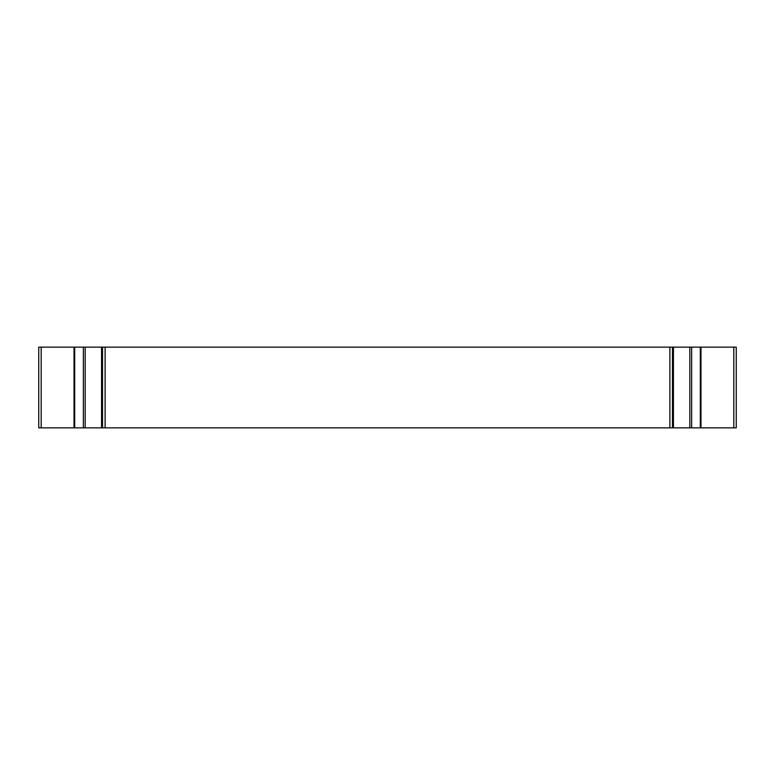 <?xml version="1.0" encoding="UTF-8"?>
<svg xmlns="http://www.w3.org/2000/svg" width="775" height="775" viewBox="0 0 775 775"><rect width="100%" height="100%" fill="white"/><g stroke="black" fill="none" stroke-linecap="round" stroke-linejoin="round"><path stroke-width="1.16" d="M736.25 427.868L736.25 347.132L733.828 347.132L733.828 427.868L736.25 427.868M41.172 347.132L41.172 427.868L38.75 427.868L38.75 347.132L74.013 347.132L74.013 427.868L74.691 427.868L74.691 347.132L101.554 347.132L101.554 427.868L672.477 427.868L672.477 347.132L102.523 347.132L102.523 427.868M672.477 427.868L733.828 427.868M700.988 427.868L700.988 347.132L733.828 347.132M700.988 347.132L689.837 347.132L689.837 427.868M673.446 427.868L673.446 347.132L689.837 347.132M41.172 427.868L74.013 427.868M101.554 427.868L74.691 427.868M102.523 347.132L101.554 347.132M74.691 347.132L74.013 347.132M673.446 347.132L672.477 347.132M700.309 347.132L700.309 427.868M691.658 427.868L691.658 347.132M83.342 347.132L83.342 427.868M85.163 427.868L85.163 347.132M669.891 427.868L669.891 347.132M105.109 347.132L105.109 427.868"/></g></svg>
